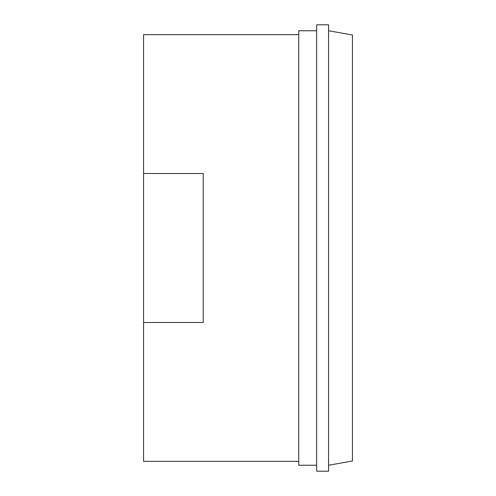 <?xml version="1.0" encoding="UTF-8"?>
<svg xmlns="http://www.w3.org/2000/svg" width="496" height="496" viewBox="0 0 496 496"><rect width="100%" height="100%" fill="white"/><g stroke="black" fill="none" stroke-linecap="round" stroke-linejoin="round"><path stroke-width="0.74" d="M316.634 30.771L298.728 30.771L298.728 465.229L316.634 465.229M328.569 471.2L328.569 24.8L316.634 24.8L316.634 471.2L328.569 471.2M328.569 465.229L352.439 461.026L352.439 34.974L328.569 30.771M298.728 34.646L143.561 34.646L143.561 322.493L203.242 322.493L203.242 173.507L143.561 173.507M298.728 461.354L143.561 461.354L143.561 322.493"/></g></svg>
